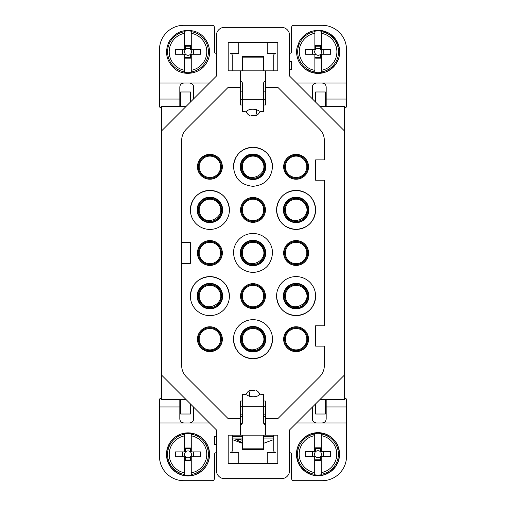 <?xml version="1.0" encoding="UTF-8"?>
<svg xmlns="http://www.w3.org/2000/svg" width="506" height="506" viewBox="0 0 506 506"><rect width="100%" height="100%" fill="white"/><g stroke="black" fill="none" stroke-linecap="round" stroke-linejoin="round"><path stroke-width="0.76" d="M242.431 91.169L240.597 91.169M250.951 115.463L255.536 115.463A7.318 3.232 -102 0 0 256.39 109.65C251.969 108.809 248.718 109.309 246.624 111.156L242.431 111.503L242.431 99.302L240.597 99.302M265.403 99.302L263.569 99.302L263.569 83.446A2.03 2.03 0 0 1 265.403 81.422M265.403 91.169L263.569 91.169M216.404 53.358A2.03 2.03 0 0 1 214.373 51.321L214.373 27.33A2.03 2.03 0 0 0 212.337 25.3L183.874 25.3A24.396 24.396 0 0 0 159.479 49.696L159.479 106.861A4.067 0.708 180 0 0 159.618 107.044L161.515 108.271M263.569 57.848L242.431 57.848L242.431 56.609L263.569 56.609L263.569 70.84M242.431 57.848L242.431 70.84M253.987 115.463L256.447 115.463A7.318 7.318 0 0 0 259.882 111.503L263.569 111.503L263.569 99.302L242.431 99.302L242.431 83.446A2.03 2.03 0 0 0 240.597 81.422M256.39 109.65L258.37 110.548M259.078 110.966L258.762 110.77M344.485 108.271L346.382 107.044A4.067 0.708 180 0 0 346.521 106.861L346.521 49.696A24.396 24.396 0 0 0 322.126 25.3L293.663 25.3A2.03 2.03 0 0 0 291.627 27.33L291.627 51.321A2.03 2.03 0 0 1 289.596 53.358M277.8 53.358L277.8 70.84L228.2 70.84L228.2 53.358M267.231 42.377L267.231 53.358L275.77 53.358A2.03 2.03 0 0 0 273.74 55.388L273.74 70.84M238.769 42.377L238.769 53.358L230.23 53.358A2.03 2.03 0 0 1 232.26 55.388L232.26 70.84M193.634 98.866L193.634 87.102C193.412 84.654 192.059 83.3 189.567 83.041L209.465 83.041M191.673 83.623L192.988 84.907M179.813 106.621L179.813 87.102C180.035 84.654 181.388 83.3 183.874 83.041L189.567 83.041M312.366 98.866L312.366 87.102C312.588 84.654 313.941 83.3 316.433 83.041L322.126 83.041C324.612 83.3 325.965 84.654 326.187 87.102L326.187 106.621M314.327 83.623L313.012 84.907M249.629 115.463L249.553 115.463A7.318 7.318 0 0 1 248.769 114.976A7.318 5.92 -54.7 0 1 246.624 111.156M206.922 62.175C213.766 50.632 206.714 34.13 193.646 31.087C183.083 28.943 174.918 32.428 169.156 41.543C164.595 51.321 166.076 60.075 173.596 67.81C183.216 77.159 200.914 74.173 206.922 62.175M289.596 61.485L291.627 61.485L291.627 69.619L289.596 69.619M296.952 47.994L299.242 41.53C304.245 33.345 311.525 29.677 321.076 30.512A21.543 21.543 144.1 0 1 337.053 62.187A21.543 21.543 144.1 0 1 296.952 47.994C295.94 54.085 297.237 59.645 300.83 64.679L305.833 69.537L311.658 72.402L314.062 73.016M321.076 30.512L328.464 32.941L335.408 38.956L338.59 45.021L339.697 51.682M263.569 414.831L265.403 414.831M255.049 390.537L250.464 390.537A7.318 3.232 78 0 0 249.61 396.35C254.031 397.191 257.282 396.691 259.376 394.844L263.569 394.497L263.569 406.697L265.403 406.697M240.597 406.697L242.431 406.697L242.431 422.554A2.03 2.03 0 0 1 240.597 424.578M240.597 414.831L242.431 414.831M289.596 452.642A2.03 2.03 0 0 1 291.627 454.679L291.627 478.67A2.03 2.03 0 0 0 293.663 480.7L322.126 480.7A24.396 24.396 0 0 0 346.521 456.304L346.521 399.139A4.067 0.708 0 0 0 346.382 398.956L344.485 397.729M242.431 448.152L263.569 448.152L263.569 449.391L242.431 449.391L242.431 435.16M263.569 448.152L263.569 435.16M252.013 390.537L249.553 390.537A7.318 7.318 0 0 0 246.118 394.497L242.431 394.497L242.431 406.697L263.569 406.697L263.569 422.554A2.03 2.03 0 0 0 265.403 424.578M249.61 396.35L247.63 395.452M246.922 395.034L247.238 395.23M161.515 397.729L159.618 398.956A4.067 0.708 0 0 0 159.479 399.139L159.479 456.304A24.396 24.396 0 0 0 183.874 480.7L212.337 480.7A2.03 2.03 0 0 0 214.373 478.67L214.373 454.679A2.03 2.03 0 0 1 216.404 452.642M277.8 452.642L277.8 435.16L228.2 435.16L228.2 452.642M238.769 463.622L238.769 452.642L230.23 452.642A2.03 2.03 0 0 0 232.26 450.612L232.26 435.16M267.231 463.622L267.231 452.642L275.77 452.642A2.03 2.03 0 0 1 273.74 450.612L273.74 435.16M312.366 407.134L312.366 418.898C312.588 421.346 313.941 422.7 316.433 422.959L296.535 422.959M314.327 422.377L313.012 421.093M326.187 399.379L326.187 418.898C325.965 421.346 324.612 422.7 322.126 422.959L316.433 422.959M193.634 407.134L193.634 418.898C193.412 421.346 192.059 422.7 189.567 422.959L183.874 422.959C181.388 422.7 180.035 421.346 179.813 418.898L179.813 399.379M191.673 422.377L192.988 421.093M256.371 390.537L256.447 390.537A7.318 7.318 0 0 1 257.231 391.024A7.318 5.92 125.3 0 1 259.376 394.844M216.404 444.515L214.373 444.515L214.373 436.381L216.404 436.381M179.813 98.487L180.623 98.487M190.382 102.123L190.382 91.984L180.623 91.984L180.623 106.621M325.377 106.621L325.377 91.984L315.617 91.984L315.617 102.123M326.187 98.487L325.377 98.487M326.187 407.513L325.377 407.513M325.377 399.379L325.377 414.016L315.617 414.016L315.617 403.877M190.382 403.877L190.382 414.016L180.623 414.016L180.623 399.379M179.813 407.513L180.623 407.513M185.879 399.379L161.515 399.379L161.515 106.621L185.879 106.621M320.121 106.621L344.485 106.621L344.485 130.991L289.596 76.096L289.596 35.464A8.134 8.134 0 0 0 281.462 27.33L224.537 27.33A8.134 8.134 0 0 0 216.404 35.464L216.404 76.096L161.515 130.991M344.485 130.991L344.485 399.379L320.121 399.379M161.515 375.009L216.404 429.904L216.404 470.536A8.134 8.134 0 0 0 224.537 478.67L281.462 478.67A8.134 8.134 0 0 0 289.596 470.536L289.596 429.904L344.485 375.009M277.8 435.16L277.8 463.622L228.2 463.622L228.2 435.16M263.569 401.005L265.403 401.005L265.403 435.16M242.431 401.005L240.597 401.005L240.597 435.16M265.403 418.69L277.8 418.69L319.596 376.9A16.262 16.262 0 0 0 324.359 365.402L324.359 346.11L315.617 346.11L315.617 325.782L324.359 325.782L324.359 180.218L315.617 180.218L315.617 159.89L324.359 159.89L324.359 140.598A16.262 16.262 0 0 0 319.596 129.1L277.8 87.31L265.403 87.31L265.403 104.995L263.569 104.995M240.597 70.84L240.597 87.31L228.2 87.31L186.404 129.1A16.262 16.262 0 0 0 181.641 140.598L181.641 365.402A16.262 16.262 0 0 0 186.404 376.9L228.2 418.69L240.597 418.69M228.2 70.84L228.2 42.377L277.8 42.377L277.8 70.84M265.403 70.84L265.403 87.31M240.597 87.31L240.597 104.995L242.431 104.995M198.984 172.761A12.441 12.441 0 0 0 215.866 177.72A12.441 12.441 0 0 0 220.818 160.832A12.441 12.441 0 0 0 203.937 155.88A12.441 12.441 0 0 0 198.984 172.761M252.975 147.284A19.519 19.519 0 0 0 233.481 166.797C234.645 178.65 241.147 185.158 253 186.316C264.853 185.158 271.355 178.65 272.519 166.797A19.519 19.519 0 0 0 253.025 147.284M296.168 229.414A19.519 19.519 0 0 0 315.617 209.901A19.519 19.519 0 0 0 296.187 190.382M296.016 190.382A19.519 19.519 0 0 0 276.586 209.901A19.519 19.519 0 0 0 296.035 229.414M209.813 190.382A19.519 19.519 0 0 0 190.382 209.901A19.519 19.519 0 0 0 209.901 229.414A19.519 19.519 0 0 0 229.414 209.901A19.519 19.519 0 0 0 209.984 190.382M296.187 315.617A19.519 19.519 0 0 0 315.617 296.099A19.519 19.519 0 0 0 296.099 276.586A19.519 19.519 0 0 0 276.586 296.099A19.519 19.519 0 0 0 296.016 315.617M209.832 276.586A19.519 19.519 0 0 0 190.382 296.099A19.519 19.519 0 0 0 209.901 315.617A19.519 19.519 0 0 0 229.414 296.099A19.519 19.519 0 0 0 209.965 276.586M285.182 258.964A12.441 12.441 0 0 0 302.063 263.917A12.441 12.441 0 0 0 307.015 247.036A12.441 12.441 0 0 0 290.134 242.083A12.441 12.441 0 0 0 285.182 258.964M198.984 258.964A12.441 12.441 0 0 0 215.866 263.917A12.441 12.441 0 0 0 220.818 247.036A12.441 12.441 0 0 0 203.937 242.083A12.441 12.441 0 0 0 198.984 258.964M242.083 215.866A12.441 12.441 0 0 0 258.964 220.818A12.441 12.441 0 0 0 263.917 203.937A12.441 12.441 0 0 0 247.036 198.984A12.441 12.441 0 0 0 242.083 215.866M263.917 290.134A12.441 12.441 0 0 0 247.036 285.182A12.441 12.441 0 0 0 242.083 302.063A12.441 12.441 0 0 0 258.964 307.015A12.441 12.441 0 0 0 263.917 290.134M307.015 333.239A12.441 12.441 0 0 0 290.134 328.28A12.441 12.441 0 0 0 285.182 345.168A12.441 12.441 0 0 0 302.063 350.12A12.441 12.441 0 0 0 307.015 333.239M220.818 333.239A12.441 12.441 0 0 0 203.937 328.28A12.441 12.441 0 0 0 198.984 345.168A12.441 12.441 0 0 0 215.866 350.12A12.441 12.441 0 0 0 220.818 333.239M253.025 358.716A19.519 19.519 0 0 0 272.519 339.203A19.519 19.519 0 0 0 253 319.684A19.519 19.519 0 0 0 233.481 339.203A19.519 19.519 0 0 0 252.975 358.716M285.182 172.761A12.441 12.441 0 0 0 302.063 177.72A12.441 12.441 0 0 0 307.015 160.832A12.441 12.441 0 0 0 290.134 155.88A12.441 12.441 0 0 0 285.182 172.761M181.641 242.633L190.382 242.633L190.382 263.367L181.641 263.367M199.086 172.704A12.321 12.321 0 0 0 215.809 177.612A12.321 12.321 0 0 0 220.711 160.895A12.321 12.321 0 0 0 203.994 155.987A12.321 12.321 0 0 0 199.086 172.704M272.519 166.797C271.355 154.95 264.853 148.441 253 147.284C241.147 148.441 234.645 154.95 233.481 166.797M233.481 253C234.645 264.853 241.147 271.355 253 272.519C264.853 271.355 271.355 264.853 272.519 253A19.519 19.519 0 0 0 253 233.481A19.519 19.519 0 0 0 233.481 253M315.617 209.901C314.454 198.048 307.952 191.546 296.099 190.382C284.252 191.546 277.743 198.048 276.586 209.901C277.743 221.748 284.252 228.257 296.099 229.414C307.952 228.257 314.454 221.748 315.617 209.901M229.414 209.901C228.257 198.048 221.748 191.546 209.901 190.382C198.048 191.546 191.546 198.048 190.382 209.901M276.586 296.099C277.743 307.952 284.252 314.454 296.099 315.617C307.952 314.454 314.454 307.952 315.617 296.099M229.414 296.099C228.257 284.252 221.748 277.743 209.901 276.586C198.048 277.743 191.546 284.252 190.382 296.099M285.289 258.908A12.321 12.321 0 0 0 302.006 263.809A12.321 12.321 0 0 0 306.914 247.092A12.321 12.321 0 0 0 290.191 242.191A12.321 12.321 0 0 0 285.289 258.908M199.086 258.908A12.321 12.321 0 0 0 215.809 263.809A12.321 12.321 0 0 0 220.711 247.092A12.321 12.321 0 0 0 203.994 242.191A12.321 12.321 0 0 0 199.086 258.908M242.191 215.809A12.321 12.321 0 0 0 258.908 220.711A12.321 12.321 0 0 0 263.809 203.994A12.321 12.321 0 0 0 247.092 199.086A12.321 12.321 0 0 0 242.191 215.809M263.809 290.191A12.321 12.321 0 0 0 247.092 285.289A12.321 12.321 0 0 0 242.191 302.006A12.321 12.321 0 0 0 258.908 306.914A12.321 12.321 0 0 0 263.809 290.191M306.914 333.296A12.321 12.321 0 0 0 290.191 328.388A12.321 12.321 0 0 0 285.289 345.105A12.321 12.321 0 0 0 302.006 350.013A12.321 12.321 0 0 0 306.914 333.296M220.711 333.296A12.321 12.321 0 0 0 203.994 328.388A12.321 12.321 0 0 0 199.086 345.105A12.321 12.321 0 0 0 215.809 350.013A12.321 12.321 0 0 0 220.711 333.296M233.481 339.203C234.645 351.05 241.147 357.559 253 358.716C264.853 357.559 271.355 351.05 272.519 339.203M285.289 172.704A12.321 12.321 0 0 0 302.006 177.612A12.321 12.321 0 0 0 306.914 160.895A12.321 12.321 0 0 0 290.191 155.987A12.321 12.321 0 0 0 285.289 172.704M199.8 172.318A11.505 11.505 0 0 0 215.417 176.898A11.505 11.505 0 0 0 219.996 161.281A11.505 11.505 0 0 0 205.038 156.373A11.505 11.505 0 0 0 199.8 172.318M264.183 160.687A12.745 12.745 0 0 0 246.89 155.614A12.745 12.745 0 0 0 241.817 172.913A12.745 12.745 0 0 0 259.11 177.985A12.745 12.745 0 0 0 264.183 160.687M241.817 259.11A12.745 12.745 0 0 0 259.11 264.183A12.745 12.745 0 0 0 264.183 246.89A12.745 12.745 0 0 0 246.89 241.817A12.745 12.745 0 0 0 241.817 259.11M307.287 203.791A12.745 12.745 0 0 0 289.989 198.713A12.745 12.745 0 0 0 284.916 216.011A12.745 12.745 0 0 0 302.208 221.084A12.745 12.745 0 0 0 307.287 203.791M221.084 203.791A12.745 12.745 0 0 0 203.791 198.713A12.745 12.745 0 0 0 198.713 216.011A12.745 12.745 0 0 0 216.011 221.084A12.745 12.745 0 0 0 221.084 203.791M307.287 289.989A12.745 12.745 0 0 0 289.989 284.916A12.745 12.745 0 0 0 284.916 302.208A12.745 12.745 0 0 0 302.208 307.287A12.745 12.745 0 0 0 307.287 289.989M221.084 289.989A12.745 12.745 0 0 0 203.791 284.916A12.745 12.745 0 0 0 198.713 302.208A12.745 12.745 0 0 0 216.011 307.287A12.745 12.745 0 0 0 221.084 289.989M286.004 258.515A11.505 11.505 0 0 0 301.614 263.101A11.505 11.505 0 0 0 306.2 247.485A11.505 11.505 0 0 0 291.235 242.57A11.505 11.505 0 0 0 286.004 258.515M199.8 258.515A11.505 11.505 0 0 0 215.417 263.101A11.505 11.505 0 0 0 219.996 247.485A11.505 11.505 0 0 0 205.038 242.57A11.505 11.505 0 0 0 199.8 258.515M242.899 215.417A11.505 11.505 0 0 0 258.515 219.996A11.505 11.505 0 0 0 263.101 204.386A11.505 11.505 0 0 0 248.136 199.472A11.505 11.505 0 0 0 242.899 215.417M242.899 301.614A11.505 11.505 0 0 0 258.515 306.2A11.505 11.505 0 0 0 263.101 290.583A11.505 11.505 0 0 0 248.136 285.675A11.505 11.505 0 0 0 242.899 301.614M286.004 344.719A11.505 11.505 0 0 0 301.614 349.298A11.505 11.505 0 0 0 306.2 333.682A11.505 11.505 0 0 0 291.235 328.773A11.505 11.505 0 0 0 286.004 344.719M199.8 344.719A11.505 11.505 0 0 0 215.417 349.298A11.505 11.505 0 0 0 219.996 333.682A11.505 11.505 0 0 0 205.038 328.773A11.505 11.505 0 0 0 199.8 344.719M264.183 333.087A12.745 12.745 0 0 0 246.89 328.014A12.745 12.745 0 0 0 241.817 345.313A12.745 12.745 0 0 0 259.11 350.386A12.745 12.745 0 0 0 264.183 333.087M286.004 172.318A11.505 11.505 0 0 0 301.614 176.898A11.505 11.505 0 0 0 306.2 161.281A11.505 11.505 0 0 0 291.235 156.373A11.505 11.505 0 0 0 286.004 172.318M219.281 161.673A10.696 10.696 -26.6 0 0 205.379 157.107A10.696 10.696 -26.6 0 0 200.515 171.926A10.696 10.696 0 0 0 215.025 176.183A10.696 10.696 0 0 0 219.281 161.673M263.809 160.895A12.321 12.321 0 0 0 247.092 155.987A12.321 12.321 0 0 0 242.191 172.704A12.321 12.321 0 0 0 258.908 177.612A12.321 12.321 0 0 0 263.809 160.895M242.191 258.908A12.321 12.321 0 0 0 258.908 263.809A12.321 12.321 0 0 0 263.809 247.092A12.321 12.321 0 0 0 247.092 242.191A12.321 12.321 0 0 0 242.191 258.908M306.914 203.994A12.321 12.321 0 0 0 290.191 199.086A12.321 12.321 0 0 0 285.289 215.809A12.321 12.321 0 0 0 302.006 220.711A12.321 12.321 0 0 0 306.914 203.994M220.711 203.994A12.321 12.321 0 0 0 203.994 199.086A12.321 12.321 0 0 0 199.086 215.809A12.321 12.321 0 0 0 215.809 220.711A12.321 12.321 0 0 0 220.711 203.994M306.914 290.191A12.321 12.321 0 0 0 290.191 285.289A12.321 12.321 0 0 0 285.289 302.006A12.321 12.321 0 0 0 302.006 306.914A12.321 12.321 0 0 0 306.914 290.191M220.711 290.191A12.321 12.321 0 0 0 203.994 285.289A12.321 12.321 0 0 0 199.086 302.006A12.321 12.321 0 0 0 215.809 306.914A12.321 12.321 0 0 0 220.711 290.191M305.485 247.87A10.696 10.696 -26.6 0 0 291.582 243.31A10.696 10.696 -26.6 0 0 286.719 258.13A10.696 10.696 0 0 0 301.228 262.386A10.696 10.696 0 0 0 305.485 247.87M219.281 247.87A10.696 10.696 -26.6 0 0 205.379 243.31A10.696 10.696 -26.6 0 0 200.515 258.13A10.696 10.696 0 0 0 215.025 262.386A10.696 10.696 0 0 0 219.281 247.87M262.386 204.772A10.696 10.696 -26.6 0 0 248.478 200.212A10.696 10.696 -26.6 0 0 243.614 215.025A10.696 10.696 0 0 0 258.13 219.281A10.696 10.696 0 0 0 262.386 204.772M262.386 290.975A10.696 10.696 -26.6 0 0 248.478 286.409A10.696 10.696 -26.6 0 0 243.614 301.228A10.696 10.696 0 0 0 258.13 305.485A10.696 10.696 0 0 0 262.386 290.975M305.485 334.074A10.696 10.696 -26.6 0 0 291.582 329.507A10.696 10.696 -26.6 0 0 286.719 344.327A10.696 10.696 0 0 0 301.228 348.583A10.696 10.696 0 0 0 305.485 334.074M219.281 334.074A10.696 10.696 -26.6 0 0 205.379 329.507A10.696 10.696 -26.6 0 0 200.515 344.327A10.696 10.696 0 0 0 215.025 348.583A10.696 10.696 0 0 0 219.281 334.074M263.809 333.296A12.321 12.321 0 0 0 247.092 328.388A12.321 12.321 0 0 0 242.191 345.105A12.321 12.321 0 0 0 258.908 350.013A12.321 12.321 0 0 0 263.809 333.296M305.485 161.673A10.696 10.696 -26.6 0 0 291.582 157.107A10.696 10.696 -26.6 0 0 286.719 171.926A10.696 10.696 0 0 0 301.228 176.183A10.696 10.696 0 0 0 305.485 161.673M243.044 256.896A10.696 10.696 0 0 0 243.614 258.13C249.654 270.546 269.571 259.667 262.386 247.87A10.696 10.696 0 0 0 248.478 243.31A10.696 10.696 0 0 0 243.044 256.896M286.143 213.798A10.696 10.696 0 0 0 286.719 215.025C292.753 227.447 312.676 216.562 305.485 204.772A10.696 10.696 0 0 0 291.582 200.212A10.696 10.696 0 0 0 286.143 213.798M199.94 213.798A10.696 10.696 0 0 0 200.515 215.025C206.556 227.447 226.473 216.562 219.281 204.772A10.696 10.696 0 0 0 205.379 200.212A10.696 10.696 0 0 0 199.94 213.798M243.044 170.699A10.696 10.696 0 0 0 243.614 171.926C249.654 184.348 269.571 173.463 262.386 161.673A10.696 10.696 0 0 0 248.478 157.107A10.696 10.696 0 0 0 243.044 170.699M286.143 299.995A10.696 10.696 0 0 0 286.719 301.228C292.753 313.644 312.676 302.765 305.485 290.975A10.696 10.696 0 0 0 291.582 286.409A10.696 10.696 0 0 0 286.143 299.995M199.94 299.995A10.696 10.696 0 0 0 200.515 301.228C206.556 313.644 226.473 302.765 219.281 290.975A10.696 10.696 0 0 0 205.379 286.409A10.696 10.696 0 0 0 199.94 299.995M243.044 343.1A10.696 10.696 0 0 0 243.614 344.327C249.654 356.749 269.571 345.864 262.386 334.074A10.696 10.696 0 0 0 248.478 329.507A10.696 10.696 0 0 0 243.044 343.1M242.899 172.318A11.505 11.505 0 0 0 258.515 176.898A11.505 11.505 0 0 0 263.101 161.281A11.505 11.505 0 0 0 248.136 156.373A11.505 11.505 0 0 0 242.899 172.318M242.899 258.515A11.505 11.505 0 0 0 258.515 263.101A11.505 11.505 0 0 0 263.101 247.485A11.505 11.505 0 0 0 248.136 242.57A11.505 11.505 0 0 0 242.899 258.515M286.004 215.417A11.505 11.505 0 0 0 301.614 219.996A11.505 11.505 0 0 0 306.2 204.386A11.505 11.505 0 0 0 291.235 199.472A11.505 11.505 0 0 0 286.004 215.417M199.8 215.417A11.505 11.505 0 0 0 215.417 219.996A11.505 11.505 0 0 0 219.996 204.386A11.505 11.505 0 0 0 205.038 199.472A11.505 11.505 0 0 0 199.8 215.417M286.004 301.614A11.505 11.505 0 0 0 301.614 306.2A11.505 11.505 0 0 0 306.2 290.583A11.505 11.505 0 0 0 291.235 285.675A11.505 11.505 0 0 0 286.004 301.614M199.8 301.614A11.505 11.505 0 0 0 215.417 306.2A11.505 11.505 0 0 0 219.996 290.583A11.505 11.505 0 0 0 205.038 285.675A11.505 11.505 0 0 0 199.8 301.614M242.899 344.719A11.505 11.505 0 0 0 258.515 349.298A11.505 11.505 0 0 0 263.101 333.682A11.505 11.505 0 0 0 248.136 328.773A11.505 11.505 0 0 0 242.899 344.719M240.597 416.457L242.431 416.457M263.569 416.457L265.403 416.457M242.709 443.003L235.714 439.227L240.318 439.227L235.714 439.227M242.431 440.612L240.318 439.227M232.26 439.575L242.431 443.326M273.74 439.575L263.569 443.326M314.732 474.792L314.713 456.583L305.358 456.583L305.358 451.7L314.713 451.7L314.732 433.541A20.879 20.879 144.1 0 1 321.234 433.541L321.221 434.003A20.404 20.404 144.1 0 1 321.221 474.293L321.234 474.792A20.879 20.879 144.1 0 1 314.732 474.792L314.732 456.608L315.548 456.614A3.447 3.447 144.1 0 1 315.548 451.731L314.732 451.731L314.732 433.541M323.619 456.583L323.619 451.731L320.424 451.731L321.234 451.731L321.221 434.003M339.545 453.629L338.659 460.346L335.541 466.728L330.829 471.516L324.833 474.641L318.204 475.748L311.513 474.748L305.479 471.737L300.672 467.006A21.549 21.549 144.1 0 1 297.68 461.364L296.459 454.717M339.551 453.648L338.438 447.348L335.459 441.555A21.549 21.549 144.1 0 1 338.331 447.032M330.507 436.653L335.339 441.39A21.549 21.549 144.1 0 1 335.459 441.555M330.241 436.463L324.472 433.648M324.169 433.547L317.806 432.655M317.49 432.655L311.158 433.768M304.935 437.07L300.456 441.694M305.358 451.7L315.548 451.731L315.542 447.81L320.424 447.81L320.424 451.731A3.447 3.447 144.1 0 1 320.431 456.608L321.215 456.608M321.215 451.7L330.57 451.7L330.57 456.583L321.215 456.583L321.221 474.293M297.68 461.364L297.572 461.048M297.458 447.709L299.097 443.87A21.543 21.543 144.1 0 1 328.331 435.293A21.543 21.543 144.1 0 1 336.914 464.527A21.543 21.543 144.1 0 1 307.673 473.104A21.543 21.543 144.1 0 1 299.097 443.87L300.279 441.947M296.459 454.375L297.357 448.031M320.424 459.809L315.548 459.809L315.542 460.53L320.424 460.53L320.424 456.608M315.542 460.53L315.548 459.809M320.424 451.731A3.447 3.447 144.1 0 0 315.548 451.731L315.542 447.81M315.548 448.544L320.424 448.544M323.619 451.731L330.57 451.7M312.354 456.583L312.354 451.731M320.424 456.621A3.447 3.447 144.1 0 1 315.548 456.614M314.871 72.453L314.852 54.237L305.504 54.237L305.504 49.36L314.852 49.36L314.871 31.201A20.879 20.879 144.1 0 1 321.38 31.201L321.367 31.657A20.404 20.404 144.1 0 1 321.367 71.947L321.38 72.453A20.879 20.879 144.1 0 1 314.871 72.453L314.871 54.262L315.693 54.268A3.447 3.447 144.1 0 1 315.693 49.392L314.871 49.386L314.871 31.201M305.504 49.36L315.693 49.392L315.687 45.464L320.564 45.464L320.564 49.386L321.38 49.386L321.367 31.657M335.908 64.06L338.805 58M321.361 49.36L330.709 49.36L330.709 54.237L321.361 54.237L321.367 71.947M318.685 73.402L318.35 73.402M325.32 72.181L318.71 73.402M331.247 68.968L325.345 72.168M320.564 57.463L315.693 57.463L315.687 58.184L320.564 58.184L320.564 54.262L321.361 54.262M315.687 58.184L315.693 57.463M320.564 49.386L320.57 49.392A3.447 3.447 144.1 0 0 315.693 49.392L315.687 45.464M315.693 46.198L320.564 46.198M323.764 54.237L323.764 49.392L320.57 49.392A3.447 3.447 144.1 0 1 320.576 54.262M323.764 49.392L330.709 49.36M312.499 54.237L312.499 49.392M320.564 54.275A3.447 3.447 144.1 0 1 315.693 54.268M184.76 72.453L184.741 54.237L175.386 54.237L175.386 49.36L184.741 49.36L184.76 31.201A20.879 20.879 144.1 0 1 191.268 31.201L191.249 31.663A20.404 20.404 144.1 0 1 191.249 71.947L191.268 72.453A20.879 20.879 144.1 0 1 184.76 72.453L184.76 54.268L185.575 54.275A3.447 3.447 144.1 0 1 185.575 49.392L184.76 49.386L184.76 31.201M193.646 54.237L193.646 49.392L190.458 49.392L191.268 49.386L191.249 31.663M175.386 49.36L185.575 49.392L185.575 45.464L190.452 45.464L190.452 49.386A3.447 3.447 144.1 0 1 190.465 54.268M191.243 49.36L200.597 49.36L200.597 54.237L191.243 54.237L191.249 71.947M190.452 57.463L185.575 57.463L185.575 58.184L190.452 58.184L190.452 54.268L191.243 54.268M185.575 58.184L185.575 57.463M190.458 49.392A3.447 3.447 144.1 0 0 185.575 49.392L185.575 45.464M185.575 46.198L190.452 46.198M193.646 49.392L200.597 49.36M182.388 54.237L182.388 49.392M190.452 54.275A3.447 3.447 144.1 0 1 185.575 54.275M184.76 474.989L184.741 456.779L175.386 456.779L175.386 451.896L184.741 451.896L184.76 433.737A20.879 20.879 144.1 0 1 191.262 433.737L191.249 434.199A20.404 20.404 144.1 0 1 191.249 474.489L191.262 474.989A20.879 20.879 144.1 0 1 184.76 474.989L184.76 456.804L185.575 456.81L185.575 460.005L190.452 460.005M193.646 456.779L193.646 451.928L190.452 451.928L191.262 451.928L191.249 434.199M209.573 453.825L208.693 460.517L206.948 464.729A21.543 21.543 144.1 0 1 177.701 473.3A21.543 21.543 144.1 0 1 169.124 444.066A21.543 21.543 144.1 0 1 198.358 435.489A21.543 21.543 144.1 0 1 206.941 464.723L205.569 466.918L201.154 471.491L194.861 474.837M200.534 436.849L205.366 441.586A21.549 21.549 144.1 0 1 208.358 447.228L209.579 453.838M205.487 441.751L208.358 447.228M200.268 436.659L194.5 433.844M194.196 433.743L187.834 432.845M187.517 432.851L181.186 433.965M175.228 437.064L180.889 434.066M174.937 437.285L170.484 441.89M184.741 451.896L184.76 433.737M190.452 451.928L190.452 448.006L185.569 448.006L185.569 451.928A3.447 3.447 144.1 0 1 190.452 451.928A3.447 3.447 144.1 0 1 190.458 456.804L190.452 460.726L185.569 460.726L185.569 456.804A3.447 3.447 144.1 0 1 185.575 451.928L184.76 451.928M191.243 451.896L200.597 451.896L200.597 456.779L191.243 456.779L191.249 474.489M175.822 472.149L170.699 467.202A21.549 21.549 144.1 0 1 167.707 461.561L166.487 454.932M188.618 475.937L181.907 475.058L175.816 472.149M188.593 475.937L194.854 474.837M170.699 467.202L167.6 461.244M170.307 442.143L167.48 447.924M190.452 456.804L191.243 456.804M175.386 451.896L185.575 451.928L185.569 448.006M185.575 448.74L190.452 448.74M193.646 451.928L200.597 451.896M185.575 460.005L185.569 460.726M182.381 456.779L182.381 451.928M190.452 456.817A3.447 3.447 144.1 0 1 185.575 456.81M265.403 416.862A190.148 190.148 0 0 1 263.569 416.976L265.403 416.862M242.431 416.976A190.148 190.148 0 0 1 240.597 416.862L242.431 416.976M183.874 83.041L159.479 83.041M179.813 99.056L159.479 99.056M296.535 83.041L316.433 83.041M346.521 99.056L326.187 99.056M346.521 83.041L322.126 83.041M322.126 422.959L346.521 422.959M326.187 406.944L346.521 406.944M209.465 422.959L189.567 422.959M159.479 406.944L179.813 406.944M159.479 422.959L183.874 422.959M273.74 436.665L263.569 436.665M242.431 436.665L232.26 436.665M273.74 438.076L263.569 438.076M242.431 438.076L232.26 438.076M314.713 474.293A20.404 20.404 144.1 0 1 314.713 434.003M321.215 435.641A18.785 18.785 144.1 0 1 321.215 472.642M314.713 472.642A18.785 18.785 144.1 0 1 314.713 435.641M314.858 71.947A20.404 20.404 144.1 0 1 314.858 31.657M321.361 33.295A18.785 18.785 144.1 0 1 321.361 70.302M314.852 70.302C302.588 68.626 295.27 53.421 301.62 42.795A18.785 18.785 144.1 0 1 314.852 33.295M184.747 71.947A20.404 20.404 144.1 0 1 184.747 31.663M191.249 33.295A18.785 18.785 144.1 0 1 191.243 70.302M184.741 70.302A18.785 18.785 144.1 0 1 184.741 33.295M184.741 474.489A20.404 20.404 144.1 0 1 184.741 434.199M191.243 435.837A18.785 18.785 144.1 0 1 191.243 472.838M184.741 472.838A18.785 18.785 144.1 0 1 184.741 435.837M265.403 423.364A188.523 188.523 0 0 1 263.79 423.465M242.21 423.465A188.523 188.523 0 0 1 240.597 423.364M246.118 111.497A7.318 7.318 0 0 0 248.769 114.976M259.882 394.503A7.318 7.318 0 0 0 257.231 391.024M310.861 433.87L305.194 436.868M300.672 467.006L297.68 461.358M339.589 54.06L338.824 57.931M312 72.51L318.318 73.408M331.272 68.949L335.68 64.388M167.385 448.227L166.487 454.571"/></g></svg>

